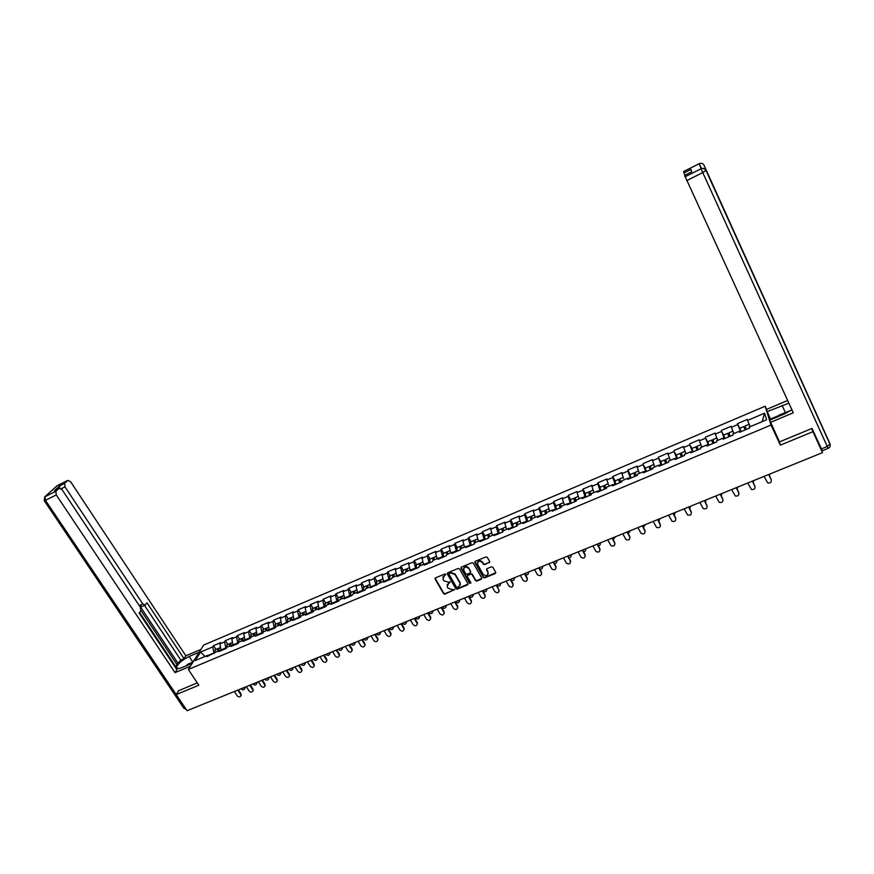<?xml version="1.0" encoding="UTF-8"?>
<svg xmlns="http://www.w3.org/2000/svg" width="874" height="874" viewBox="0 0 874 874"><rect width="100%" height="100%" fill="white"/><g stroke="black" fill="none" stroke-linecap="round" stroke-linejoin="round"><path stroke-width="1.31" d="M445.751 574.316L444.811 574L435.492 577.878L435.034 578.916L443.588 593.697L444.921 594.156L454.535 589.589L452.361 589.699L448.056 588.246L447.171 586.662L448.646 583.264L450.143 581.942L447.991 582.117L443.675 580.664L442.965 579.44L444.265 575.649L445.751 574.316M489.232 562.78L489.669 561.578L487.288 557.328L485.933 556.902L475.336 561.305L474.91 562.506L483.333 577.408L484.699 577.856L495.274 573.53L495.711 572.328L492.849 567.237L491.505 566.811L486.96 568.679L486.534 569.881L487.943 572.383C487.943 575.879 486.348 576.534 483.158 574.349L477.608 564.538C477.586 561.042 479.181 560.365 482.382 562.528L483.333 564.211L484.699 564.659L489.779 561.938M474.921 561.654L483.453 576.927L484.808 577.386L495.82 572.678M780.384 445.128L812.94 431.68L822.51 452.645L187.069 710.704L176.22 694.568L198.824 685.238L188.347 669.462L771.01 425.048L780.384 445.128L779.105 441.086M459.506 568.908L458.151 568.45L447.728 572.787L447.269 573.868L455.791 588.694L457.135 589.152L467.546 584.892L467.983 583.766L459.506 568.908M461.472 567.073L471.982 562.703L473.347 563.162L481.771 578.042L481.345 579.233L476.854 581.079L475.5 580.62L472.08 574.611L470.725 574.152L467.754 575.387L467.306 576.523L470.889 582.805L469.644 583.319L461.057 568.264L461.472 567.073M766.64 409.382L765.165 406.213L771.01 425.048M765.165 406.213L203.664 645.067L188.347 669.462M739.95 428.883L737.448 423.628L740.66 431.811M737.448 423.628L747.314 419.444L747.565 420.416L764.586 413.205L766.585 419.771L749.302 427.058L749.564 428.063L739.513 432.302L739.273 431.286L732.86 433.985L733.089 435.001L723.126 439.196L722.929 438.169L716.571 440.857L716.767 441.883L706.891 446.035L706.727 444.997L700.424 447.652L700.587 448.69L690.799 452.808L690.668 451.771L684.429 454.393L684.55 455.441L674.859 459.527L674.761 458.479L668.577 461.079L668.665 462.138L659.051 466.181L658.996 465.121L652.867 467.699L652.911 468.77L643.395 472.779L643.362 471.709L637.288 474.265L637.31 475.347L627.871 479.313L627.871 478.231L621.851 480.766L621.84 481.858L612.488 485.791L612.521 484.699L606.556 487.222L606.512 488.315L597.237 492.215L597.303 491.122L591.392 493.613L591.316 494.717L582.128 498.584L582.215 497.47L576.359 499.95L576.25 501.053L567.139 504.899L567.27 503.774L561.458 506.232L561.316 507.346L552.281 511.148L552.444 510.023L546.687 512.448L546.512 513.584L537.565 517.353L537.75 516.217L532.037 518.621L531.84 519.757L522.958 523.504L523.176 522.357L517.517 524.75L517.288 525.886L508.493 529.589L508.734 528.442L503.118 530.813L502.867 531.96L494.138 535.642L494.411 534.484L488.85 536.833L488.566 537.991L479.913 541.629L480.208 540.471L474.691 542.798L474.385 543.956L465.809 547.572L466.137 546.403L460.664 548.708L460.325 549.877L451.814 553.461L452.175 552.281L446.745 554.575L446.374 555.755L437.95 559.305L438.333 558.115L432.947 560.387L432.554 561.578L424.196 565.096L424.6 563.905L419.258 566.155L418.843 567.346L410.551 570.842L410.988 569.64L405.689 571.88L405.252 573.071L397.025 576.534L397.484 575.332L392.229 577.55L391.76 578.752L383.61 582.193L384.09 580.981L370.303 587.787L370.805 586.574L365.649 588.748L365.135 589.972L357.105 593.348L357.641 592.124L352.517 594.287L351.982 595.511L344.017 598.865L344.575 597.63L339.494 599.772L338.926 601.006L331.038 604.327L331.617 603.093L326.57 605.223L325.991 606.458L318.158 609.757L318.759 608.512L313.755 610.62L313.154 611.866L305.387 615.132L306.009 613.887L301.049 615.973L300.416 617.219L292.714 620.464L293.358 619.218L280.15 625.762L280.805 624.506L275.933 626.56L275.255 627.816L267.673 631.017L268.362 629.75L263.522 631.793L262.823 633.06L255.306 636.217L256.006 634.961L251.209 636.982L250.499 638.249L243.038 641.396L243.759 640.129L238.995 642.128L238.263 643.406L230.856 646.52L231.599 645.241L226.879 647.241L226.126 648.519L218.773 651.611L219.538 650.332L206.788 656.658L207.575 655.369L195.208 660.591L200.517 652.102L212.753 646.913L214.064 653.588M215.954 649.415L213.518 645.668L212.753 646.913M213.518 645.668L220.707 642.63L219.953 643.865L224.596 641.898L225.94 648.595M227.775 644.422L225.339 640.664L224.596 641.898M225.339 640.664L232.582 637.594L231.85 638.828L236.526 636.851L237.903 643.548M239.684 639.397L237.247 635.616L236.526 636.851M237.247 635.616L244.545 632.525L243.835 633.748L248.544 631.76L249.964 638.468M251.69 634.327L249.254 630.525L248.544 631.76M249.254 630.525L256.606 627.412L255.918 628.635L260.671 626.625L262.113 633.355M263.784 629.225L261.348 625.402L260.671 626.625M261.348 625.402L268.766 622.255L268.089 623.479L272.885 621.458L274.36 628.198M275.976 624.08L273.54 620.234L272.885 621.458M273.54 620.234L281.013 617.066L280.368 618.279L285.186 616.236L286.705 622.998M288.256 618.89L285.831 615.023L285.186 616.236M285.831 615.023L293.369 611.833L292.735 613.045L297.597 610.981L299.148 617.754M300.645 613.657L298.22 609.768L297.597 610.981M298.22 609.768L305.813 606.556L305.201 607.769L310.106 605.693L311.69 612.477M313.121 608.391L310.707 604.48L310.106 605.693M310.707 604.48L318.354 601.236L317.765 602.448L322.703 600.351L324.33 607.146M325.696 603.082L323.293 599.149L322.703 600.351M323.293 599.149L331.006 595.882L330.438 597.084L335.408 594.965L337.08 601.782M338.38 597.729L335.977 593.774L335.408 594.965M335.977 593.774L343.744 590.474L343.198 591.676L348.223 589.546L349.928 596.374M351.162 592.332L348.759 588.355L348.223 589.546M348.759 588.355L356.592 585.034L356.068 586.225L361.137 584.072L362.874 590.922M364.043 586.891L361.65 582.892L361.137 584.072M361.65 582.892L369.549 579.538L369.047 580.729L374.148 578.566L375.929 585.427M377.033 581.407L374.64 577.386L374.148 578.566M374.64 577.386L382.604 574.01L382.124 575.19L387.269 573.005L389.094 579.877M390.132 575.879L387.739 571.836L387.269 573.005M387.739 571.836L395.769 568.428L395.31 569.597L400.5 567.401L402.357 574.294M403.329 570.296L400.947 566.232L400.5 567.401M400.947 566.232L409.043 562.801L408.606 563.97L413.839 561.753L415.74 568.657M416.636 564.68L414.254 560.595L413.839 561.753M414.254 560.595L422.415 557.131L422.011 558.289L427.288 556.061L429.232 562.976M430.052 559.01L427.681 554.903L427.288 556.061M427.681 554.903L435.908 551.418L435.525 552.565L440.846 550.314L442.834 557.251M443.588 553.308L441.217 549.167L440.846 550.314M441.217 549.167L449.509 545.649L449.16 546.796L454.513 544.524L456.545 551.472M457.222 547.539L454.862 543.388L454.513 544.524M454.862 543.388L463.231 539.837L462.892 540.984L468.3 538.69L470.376 545.649M470.977 541.738L468.617 537.554L468.3 538.69M468.617 537.554L477.051 533.981L476.756 535.106L482.197 532.801L484.316 539.771M484.841 535.882L482.492 531.676L482.197 532.801M482.492 531.676L491.002 528.071L490.729 529.196L496.224 526.869L498.377 533.85M498.825 529.972L496.487 525.744L496.224 526.869M496.487 525.744L505.063 522.106L504.811 523.231L510.35 520.882L512.557 527.874M512.929 524.018L510.591 519.768L510.35 520.882M510.591 519.768L519.243 516.097L519.025 517.211L524.608 514.841L526.858 521.854M527.153 518.02L524.826 513.737L524.608 514.841M524.826 513.737L533.544 510.045L533.348 511.137L538.985 508.755L541.29 515.78M541.498 511.956L539.171 507.652L538.985 508.755M539.171 507.652L547.965 503.927L547.801 505.019L553.493 502.616L555.831 509.651M555.962 505.849L553.646 501.523L553.493 502.616M553.646 501.523L562.517 497.765L562.375 498.846L568.111 496.421L570.504 503.479M570.547 499.688L568.242 495.339L568.111 496.421M568.242 495.339L577.19 491.549L577.08 492.619L582.86 490.172L585.307 497.24M585.263 493.482L582.958 489.101L582.86 490.172M582.958 489.101L591.982 485.278L591.906 486.337L597.74 483.868L600.23 490.959M600.099 487.211L597.805 482.809L597.74 483.868M597.805 482.809L606.917 478.952L606.862 480.012L612.75 477.51L615.296 484.611M615.067 480.897L612.783 476.461L612.75 477.51M612.783 476.461L621.971 472.561L621.949 473.621L627.893 471.108L630.482 478.22M635.824 475.969L633.792 472.987L630.034 474.571L627.893 470.059L627.893 471.108M627.893 470.059L637.157 466.126L637.179 467.175L643.166 464.64L645.81 471.763M651.075 469.546L649.087 466.53L645.307 468.125L643.166 464.64M643.133 463.591L652.474 459.637L652.528 460.674L658.57 458.107L661.268 465.252M660.766 461.592L658.57 458.107M658.504 457.08L667.933 453.082L668.02 454.109L674.116 451.53L676.869 458.686M676.268 455.048L674.116 451.53M674.018 450.503L683.534 446.472L683.643 447.488L689.794 444.888L692.601 452.055M692 448.406L689.794 444.888M689.662 443.872L699.266 439.808L699.408 440.813L705.613 438.191L708.475 445.369M707.721 441.873L705.613 438.191M705.449 437.186L715.129 433.078L715.314 434.072L721.574 431.428L724.502 438.617M723.727 435.307L721.574 431.428M721.378 430.434L731.145 426.293L731.363 427.277L737.689 424.6M740.344 431.144L739.437 431.538M739.841 432.16L739.273 431.286M731.363 427.277L733.898 433.548M724.175 437.961L723.093 438.42M723.519 439.032L722.929 438.169M715.314 434.072L717.794 440.332M708.159 444.713L706.902 445.237M707.339 445.849L706.727 444.997M699.408 440.813L701.702 446.745M692.284 451.399L690.853 452M691.312 452.601L690.668 451.771M683.643 447.488L686.003 453.737M676.542 458.031L674.947 458.708M675.427 459.287L674.761 458.479M668.02 454.109L670.325 460.336M660.941 464.607L659.182 465.35M659.684 465.918L658.996 465.121M652.528 460.674L654.79 466.891M645.482 471.119L643.57 471.927M644.072 472.495L643.362 471.709M637.179 467.175L639.375 473.38M630.154 477.575L628.078 478.449M628.614 479.007L627.871 478.231M621.949 473.621L623.588 478.307M614.968 483.978L612.74 484.917M613.286 485.463L612.521 484.699M606.862 480.012L608.555 484.961M599.903 490.325L597.521 491.33M598.089 491.865L597.303 491.122M591.906 486.337L593.97 492.521M584.979 496.618L582.445 497.677M583.024 498.202L582.215 497.47M577.08 492.619L579.091 498.792M570.176 502.856L567.499 503.981M568.089 504.495L567.27 503.774M562.375 498.846L564.342 505.008M555.503 509.039L552.685 510.219M553.286 510.722L552.444 510.023M547.801 505.019L549.713 511.17M540.951 515.168L537.991 516.414M538.613 516.905L537.75 516.217M533.348 511.137L535.216 517.288M526.53 521.243L523.428 522.554M524.061 523.034L523.176 522.357M519.025 517.211L520.838 523.34M512.23 527.273L508.996 528.639M509.64 529.109L508.734 528.442M504.811 523.231L506.592 529.349M498.049 533.249L494.673 534.669M495.339 535.128L494.411 534.484M490.729 529.196L492.455 535.303M483.978 539.171L480.482 540.645M481.159 541.104L480.208 540.471M476.756 535.106L478.439 541.214M470.037 545.048L466.41 546.578M467.098 547.026L466.137 546.403M462.892 540.984L464.542 547.069M456.206 550.882L452.448 552.455M453.158 552.903L452.175 552.281M449.16 546.796L450.755 552.881M442.495 556.662L438.606 558.289M439.327 558.726L438.333 558.115M435.525 552.565L437.087 558.639M428.894 562.386L424.884 564.069M425.616 564.495L424.6 563.905M422.011 558.289L423.54 564.353M415.401 568.067L411.272 569.804M412.015 570.219L410.988 569.64M408.606 563.97L410.092 570.023M402.018 573.705L397.779 575.496M398.533 575.9L397.484 575.332M395.31 569.597L396.752 575.638M388.744 579.298L384.396 581.134M385.161 581.538L384.09 580.981M382.124 575.19L383.533 581.21M375.591 584.848L371.122 586.727M371.898 587.12L370.805 586.574M369.047 580.729L370.412 586.749M362.535 590.354L357.947 592.277M358.733 592.659L357.641 592.124M356.068 586.225L357.4 592.233M349.578 595.806L344.891 597.783M345.689 598.155L344.575 597.63M343.198 591.676L344.487 597.674M336.73 601.225L331.934 603.246M332.743 603.606L331.617 603.093M330.438 597.084L331.694 603.136M323.992 606.589L319.086 608.654M319.906 609.014L318.759 608.512M317.765 602.448L319.021 608.632M311.341 611.92L306.501 614.094M307.167 614.378L306.009 613.887M305.201 607.769L306.424 613.985M298.799 617.197L294.09 619.524M294.538 619.699L293.358 619.218M292.735 613.045L293.926 619.262M286.355 622.441L281.778 624.888M281.996 624.976L280.805 624.506M280.368 618.279L281.526 624.484M274.01 627.652L269.214 629.673L269.563 630.22L268.362 629.75M268.089 623.479L269.214 629.673M261.763 632.809L257 634.819L257.349 635.365M257.229 635.409L256.006 634.961M255.918 628.635L257 634.819M249.614 637.933L244.884 639.921L245.233 640.467M244.993 640.566L243.759 640.129M243.835 633.748L244.884 639.921M237.553 643.013L232.866 644.99L233.216 645.525M232.845 645.678L231.599 645.241M231.85 638.828L232.866 644.99M225.59 648.049L220.936 650.016L221.286 650.551M220.794 650.759L219.538 650.332M219.953 643.865L220.936 650.016M213.715 653.053L207.936 655.489M208.842 655.795L207.575 655.369M200.517 652.102L205.019 656.45M178.744 690.526L176.22 694.568M812.94 431.68L811.706 428.566M822.51 452.645L819.856 445.565M747.565 420.416L750.154 426.698M764.586 413.205L762.183 421.629M445.827 574.524L442.779 577.091M447.149 584.717L450.208 582.139M435.121 578.162L443.73 593.217L445.063 593.675L454.578 589.71M447.346 573.093L455.922 588.213L457.277 588.672L468.071 584.083M449.356 573.53L449.072 574.36L456.501 587.295L458.73 587.088L460.172 583.559L454.972 574.458L450.634 573.005L449.138 573.683M460.38 585.099L460.041 583.319M449.498 573.06L450.776 572.536L455.103 573.989L460.172 582.838M467.339 575.715L470.846 573.683L472.2 574.142L475.62 580.139L476.975 580.598L481.891 578.402M461.079 567.401L469.775 582.838L470.955 582.991M468.53 568.362C465.438 566.177 463.832 566.789 463.701 570.198L465.733 573.77L467.087 574.229L470.07 573.005L470.507 571.836L468.65 567.892C466.552 565.882 464.87 566.046 463.613 568.384M470.605 572.186L470.627 571.367M468.65 567.892L470.616 571.334M477.433 562.638C478.668 560.256 480.361 560.059 482.503 562.058L483.453 563.741L484.808 564.189L489.342 562.31M488.238 573.759L487.943 572.383M486.534 569.04L488.053 571.913M244.993 687.183L244.72 688.646M241.038 688.788C242.546 690.187 243.77 690.165 244.687 688.712L244.436 687.401M218.587 648.453L217.91 648.595L217.506 651.185M215.343 649.677L214.654 652.638M218.129 650.922L218.282 649.841M219.166 648.06L218.424 650.802M234.363 691.498L237.204 695.846C238.733 697.288 239.968 697.277 240.907 695.802L240.634 694.459L240.94 695.726M238.427 689.848L240.995 693.781M237.794 690.099L240.634 694.459M186.053 665.846L187.91 664.164L193.034 662M778.33 416.494L779.564 414.899L791.473 410.146M192.269 663.235L182.109 667.507C178.307 669.003 176.461 668.861 176.559 667.081C178.198 663.344 182.393 659.815 189.145 656.483L199.163 652.244M200.933 649.426L185.856 655.817L184.032 658.657L146.974 602.776L145.16 605.103L142.812 603.978L64.993 486.873L61.278 488.73M175.554 666.436L180.776 660.034L184.032 658.657M175.707 667.867L176.1 667.255L139.589 612.51M185.856 655.817L70.586 481.716L67.801 480.394L57.127 485.758L45.087 496.672L55.892 491.275L59.17 488.282L62.021 489.604L140.332 607.222L140.812 610.893L139.152 613.078L176.93 669.692L175.029 672.641L56.253 494.924L45.437 500.321L185.233 707.962M190.423 666.174L175.029 672.641M67.757 480.427L64.621 483.3L64.993 486.873M59.607 488.074L59.836 485.693L54.734 490.5M55.892 491.275L56.253 494.924M178.602 690.755L197.251 682.867M178.351 663.77L139.534 605.453L142.812 603.978M176.876 664.404L140.998 610.555M180.776 660.034L144.483 605.398M144.811 605.256L141.883 606.567L139.534 605.453M770.704 419.706L766.367 409.491L787.627 400.478M767.044 411.665L788.872 403.198M821.374 448.897L827.285 446.494L828.159 448.34L822.27 450.733L812.033 428.424L779.477 441.894L769.677 420.143L784.972 413.697L791.92 409.819M770.387 422.415L793.286 412.79L684.593 175.368M684.866 175.226L683.544 171.555L699.626 163.536C701.604 162.968 703.067 163.536 704.018 165.23L830.06 443.937L704.018 165.23M691.716 171.817L684.571 175.39L691.716 171.796L690.984 169.425L683.927 172.965M770.486 419.039L779.204 415.358M778.428 416.374L770.671 419.64M256.847 682.365L256.552 683.85L256.3 682.583M252.87 683.981C254.421 685.402 255.645 685.358 256.552 683.861L256.89 683.206M230.452 643.45L229.775 643.581L229.392 646.181M227.174 644.684L226.552 647.776M230.004 645.919L230.168 644.804M231.02 643.056L230.31 645.788M268.788 677.514L268.504 678.989M264.8 679.142C266.384 680.584 267.619 680.518 268.515 678.967L268.252 677.732M242.404 638.413L241.727 638.533L241.377 641.134M239.094 639.648L238.558 642.882M241.967 640.882L242.142 639.735M242.983 638.009L242.295 640.74M280.827 672.63L280.554 674.094M276.818 674.258C278.435 675.722 279.68 675.646 280.565 674.029L280.303 672.838M254.454 633.333L253.766 633.453L253.449 636.043M251.111 634.568L250.663 637.954M254.028 635.791L254.214 634.633M255.022 632.918L254.378 635.649M292.954 667.703L292.692 669.156M288.933 669.342C290.583 670.817 291.84 670.729 292.703 669.058L292.44 667.911M266.603 628.22L265.915 628.33L265.609 630.919M263.227 629.455L262.866 632.984M266.188 630.667L266.384 629.477M267.171 627.794L266.548 630.515M305.179 662.743L304.917 664.174M301.137 664.382C302.83 665.879 304.097 665.769 304.939 664.043L304.676 662.94M278.839 623.064L278.14 623.162L277.866 625.751M275.43 624.309L275.124 627.871M278.435 625.511L278.642 624.298M279.407 622.627L278.817 625.347M246.304 686.647L249.145 691.017C250.696 692.481 251.941 692.448 252.881 690.93L252.881 690.908M250.379 684.998L252.947 688.952M249.767 685.249L252.608 689.619M258.333 681.764L261.173 686.156C262.768 687.641 264.024 687.587 264.942 686.014L264.658 684.735L264.931 686.035L265.281 685.347M262.429 680.103L264.997 684.08M261.829 680.343L264.658 684.735M270.47 676.837L273.3 681.25C274.928 682.758 276.195 682.692 277.102 681.054L277.091 681.119M274.578 675.165L277.134 679.164M273.977 675.405L276.818 679.83M282.684 671.877L285.514 676.312C287.185 677.831 288.464 677.754 289.349 676.061L289.327 676.159M286.825 670.194L289.381 674.215M286.235 670.434L289.065 674.87M295.008 666.873L297.837 671.33C299.542 672.882 300.831 672.772 301.694 671.024L301.672 671.156M299.159 665.18L301.705 669.222M298.58 665.42L301.399 669.888M317.491 657.74L317.251 659.16M313.438 659.389C315.175 660.908 316.454 660.777 317.273 658.985L317 657.936M291.184 617.863L290.474 617.951L290.234 620.54M287.732 619.109L287.459 622.681M290.78 620.3L290.998 619.076M291.741 617.415L291.184 620.136M307.429 661.826L310.248 666.305C311.996 667.878 313.296 667.758 314.137 665.944L314.116 666.119M311.592 660.132L314.137 664.196M311.024 660.362L313.842 664.852M329.902 652.692L329.673 654.102M325.838 654.353C327.619 655.893 328.908 655.74 329.695 653.883L329.432 652.889M303.617 612.63L302.907 612.707L302.688 615.285M300.132 613.876L299.902 617.437M303.234 615.056L303.464 613.81M304.174 612.171L303.649 614.881M319.939 656.745L322.757 661.247C324.549 662.842 325.86 662.7 326.679 660.81L326.647 661.028M324.123 655.041L326.668 659.127M323.566 655.271L326.384 659.783M342.422 647.612L342.193 649M338.336 649.273C340.161 650.835 341.461 650.66 342.215 648.737L341.952 647.809M316.148 607.354L315.438 607.419L315.241 609.997M312.63 608.599L312.433 612.161M315.776 609.768L316.017 608.512M316.694 606.884L316.213 609.582M332.557 651.622L335.365 656.156C337.211 657.761 338.533 657.598 339.309 655.642L339.287 655.915M336.752 649.917L339.298 654.025M336.217 650.136L339.025 654.67M355.03 642.499L354.822 643.865M350.922 644.16C352.812 645.744 354.112 645.536 354.844 643.548L354.582 642.674M328.788 602.033L328.067 602.077L327.892 604.666M325.226 603.279L325.062 606.84M328.416 604.447L328.668 603.169M329.323 601.552L328.875 604.251M345.274 646.454L348.081 651.01C349.971 652.649 351.304 652.452 352.047 650.431L352.025 650.748M349.491 644.75L352.025 648.869M348.955 644.957L351.763 649.524M367.746 637.332L367.539 638.686M363.617 639.003C365.561 640.609 366.872 640.38 367.561 638.304L367.298 637.507M341.526 596.68L340.794 596.713L340.652 599.291M337.921 597.914L337.801 601.476M341.166 599.072L341.428 597.783M342.062 596.177L341.636 598.876M358.089 641.254L360.886 645.831C362.841 647.492 364.174 647.273 364.884 645.165L364.873 645.536M362.328 639.528L364.862 643.679M361.803 639.746L364.6 644.335M380.551 632.131L380.365 633.453M376.421 633.814C378.409 635.442 379.731 635.179 380.376 633.027L380.124 632.306M354.363 591.272L353.62 591.294L353.511 593.861M350.725 592.517L350.638 596.079M354.014 593.654L354.287 592.364M354.888 590.758L354.505 593.446M371.013 636.01L373.81 640.609C375.82 642.292 377.153 642.04 377.819 639.866L377.819 640.292M375.263 634.273L377.787 638.457M374.76 634.48L377.546 639.102M393.464 626.887L393.289 628.188M389.312 628.57C391.377 630.22 392.699 629.936 393.289 627.707L393.049 627.051M367.309 585.831L366.556 585.831L366.479 588.399M363.628 587.066L363.573 590.627M366.96 588.202L367.255 586.902M367.823 585.296L367.484 587.984M384.036 630.711L386.821 635.343C388.897 637.048 390.241 636.775 390.853 634.513L390.864 634.994M388.307 628.985L390.831 633.18M387.816 629.182L390.602 633.825M406.486 621.6L406.323 622.878M402.313 623.293C404.433 624.954 405.765 624.637 406.301 622.332L406.082 621.764M380.354 580.347L379.6 580.325L379.545 582.892M376.639 581.571L376.628 585.132M380.026 582.696L380.332 581.407M380.867 579.79L380.561 582.466M397.167 625.38L399.953 630.045C402.095 631.76 403.438 631.454 403.996 629.116L404.017 629.662M401.461 623.643L403.974 627.86M400.98 623.839L403.755 628.504M415.423 617.973C417.608 619.655 418.941 619.305 419.411 616.924L419.454 617.525M393.508 574.819L392.743 574.775L392.721 577.343M389.749 576.032L389.782 579.593M393.18 577.146L393.508 575.857M394.01 574.229L393.737 576.916M410.409 620.005L413.183 624.692C415.39 626.429 416.745 626.09 417.237 623.675L417.28 624.276M414.713 618.257L417.226 622.506M414.243 618.442L417.018 623.14M432.838 610.893L432.696 612.128M428.631 612.608C430.893 614.302 432.226 613.93 432.63 611.461L432.466 611.046M406.781 569.258L405.995 569.171L406.006 571.738M402.969 570.449L403.034 574.01M406.454 571.552L406.792 570.274M407.273 568.635L407.033 571.312M423.748 614.586L426.523 619.295C428.806 621.053 430.161 620.682 430.587 618.18L430.653 618.847M428.085 612.827L430.587 617.099M427.626 613.013L430.39 617.732M446.177 605.485L446.046 606.676M441.949 607.201C444.287 608.916 445.62 608.501 445.959 605.955L445.816 605.627M420.154 563.643L419.356 563.533L419.4 566.101M416.297 564.822L416.406 568.373M419.837 565.915L420.197 564.659M420.634 562.998L420.438 565.664M437.208 609.123L439.972 613.854C442.32 615.635 443.675 615.23 444.036 612.641L444.134 613.373M441.556 607.354L444.058 611.647M441.108 607.539L443.872 612.281M459.626 600.023L459.506 601.192M455.376 601.749C457.79 603.475 459.123 603.027 459.385 600.405L459.265 600.165M433.646 557.994L432.827 557.841L432.925 560.463M429.735 559.152L429.888 562.703M433.329 560.223L433.701 558.999M434.105 557.306L433.941 559.972M450.776 603.617L453.53 608.38C455.966 610.161 457.321 609.724 457.594 607.059L457.725 607.856M455.136 601.836L457.637 606.152M454.709 602.011L457.463 606.785M473.173 594.517L473.074 595.653M468.912 596.243C471.403 597.991 472.736 597.51 472.91 594.801L472.845 594.648M447.248 552.302L446.406 552.106L446.625 554.968M443.282 553.428L443.479 556.978M446.931 554.498L447.324 553.297M447.685 551.57L447.564 554.225M464.455 598.056L467.208 602.852C469.709 604.655 471.064 604.174 471.261 601.432L471.425 602.284M468.835 596.276L471.326 600.624M468.42 596.45L471.173 601.246M486.84 588.967L486.752 590.07M482.94 591.174C485.496 592.321 486.698 591.643 486.556 589.152L486.556 589.152M460.959 546.567L460.106 546.326L460.445 549.44M456.938 547.659L457.178 551.199M460.653 548.741L461.068 547.561M461.385 545.791L461.308 548.435M478.253 592.452L480.995 597.27C483.584 599.094 484.928 598.581 485.037 595.751L485.245 596.669M482.656 590.671L485.136 595.03M482.251 590.835L484.994 595.653M500.627 583.373L500.54 584.433M497.066 585.875C499.567 586.585 500.649 585.799 500.31 583.493M474.801 540.788L473.916 540.493L474.407 543.879M470.715 541.847L470.999 545.387M474.571 543.235L474.932 541.793M475.194 539.957L475.161 542.601M492.16 586.804L494.892 591.654C497.568 593.479 498.912 592.943 498.923 590.026L499.174 590.999M496.574 585.012L498.923 590.026L496.192 585.165M514.513 577.725L514.447 578.752M511.235 580.402C513.628 580.839 514.622 579.986 514.218 577.845M488.752 534.975L487.845 534.615L488.391 538.056M484.6 535.981L484.928 539.52M488.642 537.674L488.916 535.991M489.123 534.069L489.123 536.712M506.177 581.112L508.941 586.039C511.64 587.809 512.983 587.241 512.972 584.345L513.224 585.285M510.624 579.309L513.093 583.723M510.252 579.462L512.972 584.345M528.53 572.033L528.475 573.027M525.493 574.83C527.765 575.048 528.683 574.163 528.246 572.153M502.823 529.12L501.884 528.683L502.474 532.124M498.606 530.07L498.988 533.599M502.801 531.993L502.441 529.884L503.031 530.157M503.173 528.147L503.216 530.769M520.325 575.365L523.133 580.412C525.842 582.084 527.186 581.483 527.142 578.61L527.393 579.528M524.782 573.552L527.251 577.998M524.422 573.705L527.142 578.61M542.656 566.297L542.612 567.248M539.848 569.171C542 569.225 542.841 568.297 542.393 566.407M517.026 523.231L516.042 522.707L516.676 526.148M512.732 524.105L513.158 527.634M516.993 526.017L516.6 523.908L517.266 524.313M517.332 522.16L517.474 524.946L516.72 525.274M534.582 569.575L537.444 574.742C540.176 576.305 541.509 575.671 541.432 572.831L541.672 573.705M539.072 567.761L541.519 572.23M538.723 567.892L541.432 572.831M556.902 560.518L556.869 561.414M554.313 563.446C556.345 563.348 557.12 562.397 556.651 560.616M531.359 517.31L530.332 516.676L530.988 520.117M526.978 518.085L527.448 521.614M531.294 519.986L530.889 517.878L531.654 518.468M531.611 516.13L531.927 519.243M548.97 563.741L551.887 569.007C554.629 570.471 555.94 569.804 555.842 567.008L556.082 567.838M553.471 561.906L555.919 566.407M553.144 562.037L555.842 567.008M571.268 554.684L571.235 555.525M568.887 557.645C570.788 557.415 571.509 556.465 571.028 554.782M545.824 511.366L544.731 510.591L545.431 514.032M541.345 512.022L541.858 515.54M545.726 513.912L545.289 511.803L546.195 512.656M546.021 510.055L546.523 513.508M563.479 557.841L566.45 563.227C569.192 564.593 570.504 563.894 570.383 561.13L570.613 561.927M568.002 556.006L570.438 560.529M567.685 556.137L570.383 561.13M585.755 548.796L585.733 549.593M583.57 551.778C585.361 551.439 586.006 550.478 585.536 548.883M560.278 507.783L559.819 505.675L560.944 506.986M560.431 505.412L559.262 504.462L560.005 507.903M555.831 505.904L556.399 509.422M560.54 503.916L561.13 507.423M578.107 551.898L581.144 557.394C583.887 558.661 585.187 557.929 585.034 555.208L585.263 555.951M582.652 550.063L585.077 554.608M582.346 550.183L585.034 555.208M600.362 542.863L600.351 543.606M598.373 545.846C600.045 545.42 600.635 544.447 600.154 542.951M574.961 501.6L574.469 499.491L575.802 501.25L575.201 497.732M575.19 499.469L573.912 498.278L574.688 501.709M570.438 499.742L571.061 503.249M592.867 545.911L595.959 551.505C598.701 552.674 599.99 551.92 599.826 549.233L600.045 549.932M597.434 544.054L599.848 548.632M597.15 544.174L599.826 549.233M615.088 536.887L615.099 537.576M613.297 539.837L614.914 536.964M589.764 495.361L589.251 493.264L590.562 495.034M590.114 493.581L588.683 492.029L589.513 495.471M585.176 493.515L585.842 497.022M589.972 491.494L590.66 494.99M593.697 491.723L593.927 492.412M607.747 539.87L610.904 545.562C613.646 546.643 614.925 545.857 614.739 543.202L614.946 543.857M612.335 538.002L614.75 542.601M612.062 538.111L614.739 543.202M629.957 530.846L629.968 531.479M628.34 533.774L629.783 530.911M604.699 489.079L604.163 486.971L605.442 488.763M605.278 487.856L603.595 485.736L604.458 489.178M600.045 487.233L600.755 490.74M604.884 485.19L605.616 488.686M622.758 533.774L625.981 539.553C628.723 540.547 629.99 539.739 629.772 537.117L629.979 537.718M627.368 531.895L629.772 536.527M627.117 532.004L629.772 537.117M644.946 524.761L644.957 525.329M643.515 527.634L644.794 524.826M619.753 482.732L619.196 480.634L620.453 482.437M619.917 478.843L620.704 482.339L618.628 479.389L619.535 482.83M615.034 480.908L615.809 484.393M637.911 527.623L641.188 533.501C643.919 534.407 645.176 533.566 644.946 530.977L645.132 531.534M642.532 525.744L644.936 530.398M642.303 525.831L644.946 530.977M658.81 521.439L659.925 518.675M634.95 476.33L634.36 474.232L635.606 476.057M633.792 472.987L634.753 476.417M630.034 474.571L630.984 478.002M635.081 472.441L635.922 475.926M638.763 471.654L639.32 473.413M653.184 521.417L656.527 527.383C659.258 528.213 660.493 527.35 660.252 524.793L660.427 525.285M657.838 519.527L660.22 524.214M657.619 519.615L660.252 524.793M674.225 515.168L675.198 512.481M650.278 469.873L649.666 467.776L650.879 469.622M649.087 466.53L650.092 469.961M645.307 468.125L646.29 471.556M650.387 465.984L651.283 469.458M654.091 464.968L654.702 466.924M668.599 515.157L671.997 521.21C674.717 521.964 675.952 521.079 675.689 518.555L675.853 518.992M673.264 513.257L675.646 517.976M673.067 513.344L675.689 518.555M689.783 508.832L690.591 506.221M665.748 463.362L665.103 461.264L666.294 463.133M666.48 463.056L664.524 460.008L665.573 463.438M660.81 461.581L661.738 465.055M665.824 459.462L666.775 462.936M669.55 458.249L670.227 460.38M684.145 508.843L687.609 514.983C690.318 515.66 691.531 514.753 691.268 512.251L691.41 512.634M688.832 506.942L691.203 511.683M688.646 507.007L691.268 512.251M705.46 502.419L706.126 499.917M681.349 456.796L680.671 454.699L681.84 456.589M682.004 456.512L680.103 453.431L681.196 456.862M676.334 455.026L677.328 458.489M681.392 452.885L682.397 456.348M685.161 451.487L685.882 453.781M699.823 502.474L703.351 508.69C706.05 509.291 707.263 508.362 706.99 505.904L707.11 506.21M704.542 500.562L706.902 505.325M704.378 500.627L706.99 505.904M721.279 495.929L721.804 493.548M697.091 450.165L696.381 448.067L697.528 449.979M697.671 449.913L695.802 446.8L696.949 450.23M695.802 446.8L691.913 448.449L693.049 451.869M697.102 446.253L698.162 449.717M700.915 444.702L701.68 447.127M715.653 496.05L719.236 502.342C721.924 502.878 723.126 501.927 722.842 499.491L722.94 499.742M720.394 494.127L722.743 498.923M720.242 494.181L722.842 499.491M737.219 489.374L737.612 487.124M712.966 443.479L712.234 441.381L713.359 443.315M713.479 443.26L711.654 440.114L712.845 443.533M707.809 441.731L708.912 445.183M712.955 439.556L714.08 443.009M712.878 439.589L716.822 437.929L717.62 440.409M717.74 440.354L717.423 439.404M731.614 489.56L735.263 495.929C737.94 496.41 739.12 495.438 738.836 493.023L738.912 493.209M736.378 487.626L738.716 492.466M736.247 487.681L738.836 493.023M753.301 482.732L753.563 480.645M728.992 436.727L728.228 434.64L729.32 436.585M729.429 436.541L727.649 433.351L728.883 436.771M723.759 435.001L724.917 438.442M728.949 432.805L730.129 436.257M732.925 431.144L733.701 433.635M733.81 433.591L733.45 432.422M747.729 483.016L751.432 489.451C754.087 489.877 755.267 488.883 754.972 486.501L755.027 486.621M752.514 481.082L754.841 485.944M752.405 481.126L754.972 486.501M769.524 476.013L769.666 474.134M745.161 429.921L744.375 427.834L745.435 429.8M745.533 429.768L743.785 426.545L745.074 429.953M739.841 428.205L741.065 431.647M745.085 425.999L746.32 429.429M749.258 424.524L749.936 426.796M750.023 426.752L749.75 425.725M763.985 476.417L767.743 482.918C770.387 483.289 771.556 482.284 771.261 479.913L771.283 479.968M768.792 474.462L771.108 479.356M768.694 474.506L771.261 479.913M59.126 488.315L54.308 490.729M59.836 485.693L64.621 483.3M192.848 662.088L189.145 656.483M56.449 486.305L57.542 485.54M67.801 480.394L56.919 485.878L44.869 496.803L44.17 500.584L45.437 500.321L45.087 496.672L44.519 497.088M185.834 708.858L183.573 707.853L44.29 500.758M684.954 176.832L701.079 168.769L699.255 163.678L683.544 171.555M830.224 445.707L830.06 443.937L827.285 446.494L702.762 172.604L686.603 180.656M785.344 412.462L782.044 405.307M701.079 168.769L702.762 172.604L705.864 170.594C704.903 168.813 703.428 168.147 701.461 168.606L701.079 168.769M828.159 448.34C829.885 447.521 830.519 446.199 830.06 444.363L705.963 170.343C704.979 168.606 703.483 168.027 701.461 168.606L699.255 163.678M503.074 531.031L502.528 531.25M531.807 518.916L531.021 519.254M546.261 512.83L545.442 513.169M560.791 506.702L559.994 507.04M575.431 500.54L574.666 500.857M590.179 494.323L589.469 494.618M605.07 488.042L604.404 488.326M620.081 481.716L619.458 481.978M635.234 475.336L634.644 475.576M245.037 688.056L244.687 688.712M217.91 648.595L214.993 649.819M220.532 647.492L218.817 648.213M240.907 695.802L241.268 695.125M177.498 668.479L176.559 667.081M183.857 708.257L186.096 709.251M59.17 488.282L54.352 490.696M229.775 643.581L226.836 644.826M232.44 642.456L230.692 643.198M268.842 678.311L268.515 678.967M241.727 638.533L238.766 639.79M244.458 637.386L242.644 638.151M280.882 673.384L280.565 674.029M253.766 633.453L250.783 634.71M256.552 632.273L254.705 633.06M293.019 668.402L292.703 669.058M265.915 628.33L262.91 629.597M268.755 627.128L266.843 627.925M305.244 663.388L304.939 664.043M278.14 623.162L275.113 624.44M281.046 621.938L279.09 622.758M252.881 690.93L253.22 690.263M277.102 681.054L277.419 680.398M289.349 676.061L289.665 675.394M301.694 671.024L302 670.358M317.557 658.341L317.273 658.985M290.474 617.951L287.426 619.24M293.435 616.705L291.424 617.547M314.137 665.944L314.432 665.278M329.979 653.239L329.695 653.883M302.907 612.707L299.826 614.007M305.922 611.429L303.868 612.303M326.679 660.81L326.963 660.154M342.488 648.093L342.215 648.737M315.438 607.419L312.335 608.719M318.507 606.119L316.399 607.004M339.309 655.642L339.582 654.987M355.095 642.903L354.844 643.548M328.067 602.077L324.931 603.399M331.202 600.755L329.039 601.673M352.047 650.431L352.309 649.775M367.801 637.67L367.561 638.304M340.794 596.713L337.637 598.034M343.995 595.358L341.778 596.297M364.884 645.165L365.135 644.52M380.605 632.394L380.376 633.027M353.62 591.294L350.441 592.627M356.887 589.906L354.615 590.868M377.819 639.866L378.06 639.222M393.508 627.073L393.289 627.707M366.556 585.831L363.355 587.175M369.888 584.422L367.561 585.405M390.853 634.513L391.082 633.869M406.508 621.709L406.301 622.332M379.6 580.325L376.366 581.68M382.987 578.894L380.605 579.899M403.996 629.116L404.214 628.472M392.743 574.775L389.487 576.141M396.195 573.311L393.759 574.338M417.237 623.675L417.444 623.031M432.805 610.915L432.63 611.461M405.995 569.171L402.717 570.558M409.524 567.685L407.022 568.745M430.587 618.18L430.784 617.547M419.356 563.533L416.046 564.932M422.95 562.015L420.383 563.096M444.036 612.641L444.221 612.008M432.827 557.841L429.495 559.251M436.487 556.301L433.865 557.404M457.594 607.059L457.768 606.436M446.406 552.106L443.052 553.526M450.143 550.533L447.455 551.669M471.261 601.432L471.425 600.809M460.106 546.326L456.72 547.758M463.908 544.721L461.166 545.879M485.037 595.751L485.179 595.128M473.916 540.493L470.496 541.935M477.794 538.865L474.986 540.045M487.845 534.615L484.393 536.068M491.789 532.943L488.916 534.156M501.884 528.683L498.409 530.157M505.904 526.989L502.965 528.224M516.042 522.707L512.535 524.182M520.139 520.98L517.146 522.248M530.332 516.676L526.793 518.173M534.495 514.917L531.436 516.206M544.731 510.591L541.17 512.098M548.981 508.799L545.846 510.121M559.262 504.462L555.656 505.98M563.588 502.637L560.376 503.981M573.912 498.278L570.285 499.808M578.315 496.41L575.037 497.798M588.683 492.029L585.023 493.581M593.173 490.139L589.83 491.549M603.595 485.736L599.903 487.299M608.162 483.814L604.742 485.256M618.628 479.389L614.903 480.962M623.282 477.423L619.786 478.897M638.533 470.988L634.961 472.495M653.916 464.487L650.278 466.028M664.524 460.008L660.7 461.625M669.44 457.932L665.715 459.506M680.103 453.431L676.247 455.059M685.096 451.323L681.305 452.929M700.893 444.658L697.026 446.286M711.654 440.114L707.732 441.763M727.649 433.351L723.694 435.034M732.86 431.155L728.883 432.838M743.785 426.545L739.786 428.227M749.04 424.327L745.03 426.02"/></g></svg>

